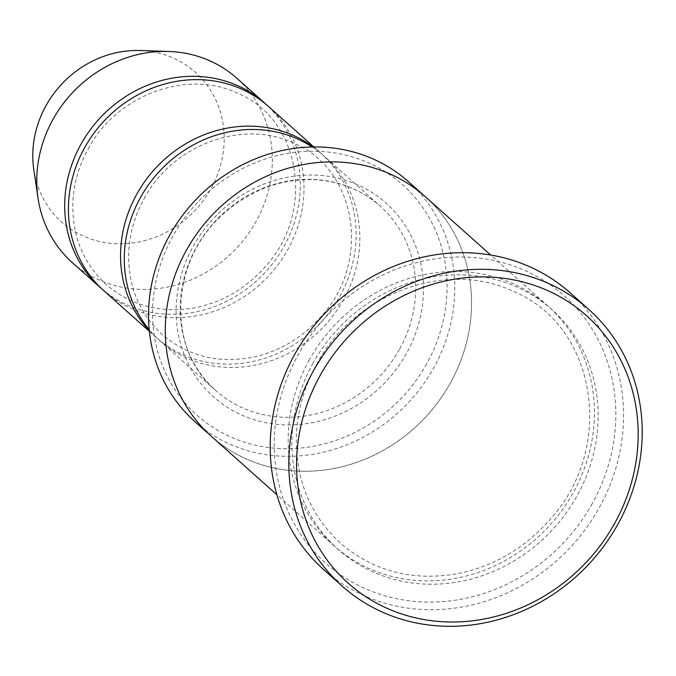 <?xml version="1.0" encoding="UTF-8"?>
<svg xmlns="http://www.w3.org/2000/svg" width="676" height="676" viewBox="0 0 676 676"><rect width="100%" height="100%" fill="white"/><g stroke="black" fill="none" stroke-linecap="round" stroke-linejoin="round"><path stroke-width="0.51" stroke-dasharray="3.38 2.54" d="M268.457 106.445A123.547 113.019 -48.3 0 1 287.697 249.765A123.547 113.019 -48.3 0 1 103.969 290.832M149.295 330.682A123.547 113.019 131.7 0 0 156.105 337.341A123.547 113.019 131.7 0 0 322.68 320.382A123.547 113.019 131.7 0 0 320.593 152.953A123.547 113.019 131.7 0 0 313.199 146.954M426.649 363.874A154.424 141.267 -48.3 0 1 171.628 384.323A154.424 141.267 -48.3 0 1 301.107 151.694A154.424 141.267 -48.3 0 1 426.649 363.874M186.483 250.112A160.601 146.92 131.7 0 0 211.504 436.417A160.601 146.92 131.7 0 0 428.043 414.38A160.601 146.92 131.7 0 0 425.331 196.733A160.601 146.92 131.7 0 0 186.483 250.112M211.495 436.426A160.609 146.92 131.7 0 0 428.052 414.38A160.609 146.92 131.7 0 0 425.331 196.724L424.367 195.871M408.566 181.776A160.601 146.92 -48.3 0 1 433.586 368.09A160.601 146.92 -48.3 0 1 194.747 421.469M309.371 359.742A160.609 146.92 131.7 0 0 334.392 546.056A160.609 146.92 131.7 0 0 550.948 524.01A160.609 146.92 131.7 0 0 548.228 306.355A160.609 146.92 131.7 0 0 309.371 359.742M312.177 146.971A123.547 113.019 -48.3 0 1 324.311 156.274A123.547 113.019 -48.3 0 1 343.56 299.595A123.547 113.019 -48.3 0 1 159.832 340.662A123.547 113.019 -48.3 0 1 149.202 329.668M102.127 289.142A123.547 113.019 131.7 0 0 266.826 270.552A123.547 113.019 131.7 0 0 266.572 104.805M72.315 262.592A123.547 113.019 131.7 0 0 238.89 245.633A123.547 113.019 131.7 0 0 236.803 78.205M33.8 169.591A100.369 91.818 131.7 0 0 133.941 242.802A100.369 91.818 131.7 0 0 224.145 141.69A100.369 91.818 131.7 0 0 140.016 50.523M592.193 503.662A179.14 163.871 -48.3 0 1 296.35 527.39A179.14 163.871 -48.3 0 1 446.557 257.531A179.14 163.871 -48.3 0 1 592.193 503.662M570.257 292.902A185.317 169.524 -48.3 0 1 599.13 507.887A185.317 169.524 -48.3 0 1 323.534 569.479M406.36 353.649A129.724 118.672 -48.3 0 1 192.128 370.828A129.724 118.672 -48.3 0 1 300.896 175.414A129.724 118.672 -48.3 0 1 406.36 353.649M313.098 363.063A160.609 146.92 131.7 0 0 443.667 583.734A160.609 146.92 131.7 0 0 578.335 341.794A160.609 146.92 131.7 0 0 313.098 363.063M399.423 349.433A123.547 113.019 -48.3 0 1 215.686 390.491A123.547 113.019 -48.3 0 1 213.599 223.072A123.547 113.019 -48.3 0 1 380.174 206.112A123.547 113.019 -48.3 0 1 399.423 349.433M320.593 152.953L313.85 146.946M156.105 337.341L149.362 331.325M211.504 436.417L210.54 435.564M316.638 364.406C352.492 295.243 445.459 258.409 514.073 291.736C596.266 325.739 616.233 447.166 550.213 519.261C525.083 547.873 494.545 565.956 458.598 573.501C413.163 581.588 373.853 571.55 340.679 543.386C309.861 514.985 295.091 478.65 296.384 434.381C297.634 409.926 304.386 386.604 316.638 364.406M548.228 306.355L490.7 255.038M334.392 546.056L276.864 494.739M159.832 340.662L215.686 390.491C167.107 349.965 169.406 263.268 221.12 216.007C248.92 190.218 280.65 178.143 316.309 179.782C340.966 181.59 362.251 190.362 380.174 206.112L324.311 156.274M88.26 148.855C115.545 96.212 186.28 68.259 238.29 93.558C300.583 119.297 315.827 211.444 265.609 266.344C246.486 288.111 223.266 301.868 195.939 307.605C161.429 313.74 131.6 306.127 106.453 284.765C83.08 263.251 71.884 235.679 72.856 202.056C73.802 183.466 78.94 165.738 88.26 148.855M144.115 198.685C171.408 146.05 242.135 118.089 294.153 143.388C356.446 169.127 371.69 261.282 321.472 316.182C302.349 337.949 279.12 351.697 251.793 357.435C217.283 363.578 187.455 355.965 162.316 334.603C138.943 313.081 127.747 285.509 128.719 251.886C129.665 233.305 134.803 215.568 144.115 198.685"/><path stroke-width="1.01" d="M149.362 331.325L103.969 290.832A123.547 113.019 -48.3 0 1 84.72 147.512A123.547 113.019 -48.3 0 1 268.457 106.445L313.85 146.946M313.199 146.954A123.547 113.019 131.7 0 0 136.856 194.02A123.547 113.019 131.7 0 0 149.295 330.682M490.7 255.038L425.331 196.724A160.609 146.92 131.7 0 0 186.483 250.103A160.609 146.92 131.7 0 0 211.495 436.426L276.864 494.739M210.54 435.564L194.747 421.469A160.601 146.92 -48.3 0 1 169.727 235.163A160.601 146.92 -48.3 0 1 408.566 181.776L424.367 195.871M320.221 375.324A179.14 163.871 131.7 0 0 465.857 621.464A179.14 163.871 131.7 0 0 616.056 351.605A179.14 163.871 131.7 0 0 320.221 375.324M149.202 329.668A123.547 113.019 -48.3 0 1 140.583 197.341A123.547 113.019 -48.3 0 1 312.177 146.971M266.572 104.805A123.547 113.019 131.7 0 0 264.73 103.124A123.547 113.019 131.7 0 0 81.002 144.182A123.547 113.019 131.7 0 0 100.242 287.511A123.547 113.019 131.7 0 0 102.127 289.142M264.73 103.124L236.803 78.205A123.547 113.019 131.7 0 0 168.755 51.469A123.547 113.019 131.7 0 0 53.066 119.272A123.547 113.019 131.7 0 0 38.008 198.026A123.547 113.019 131.7 0 0 72.315 262.592L100.242 287.511M168.755 51.469L140.016 50.523A100.369 91.818 131.7 0 0 46.036 105.608A100.369 91.818 131.7 0 0 33.8 169.591L38.008 198.026M342.149 586.092L323.534 569.479A185.317 169.524 -48.3 0 1 294.66 354.494A185.317 169.524 -48.3 0 1 570.257 292.902L588.88 309.515A185.317 169.524 131.7 0 0 313.284 371.107A185.317 169.524 131.7 0 0 342.149 586.092A185.317 169.524 131.7 0 0 592.024 560.658A185.317 169.524 131.7 0 0 588.88 309.515"/></g></svg>
